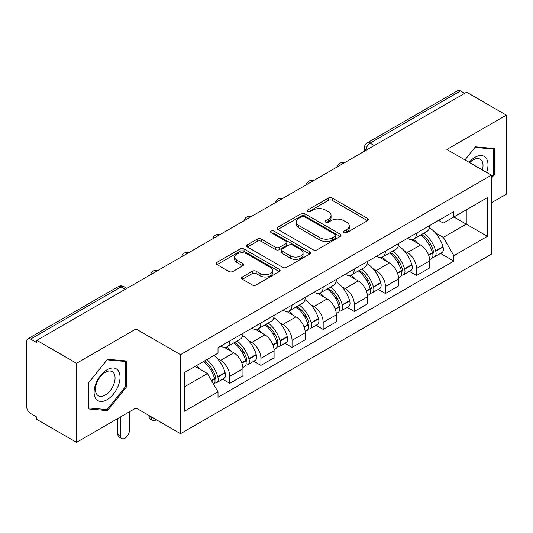 <?xml version="1.0" encoding="UTF-8"?>
<svg xmlns="http://www.w3.org/2000/svg" width="533" height="533" viewBox="0 0 533 533"><rect width="100%" height="100%" fill="white"/><g stroke="black" fill="none" stroke-linecap="round" stroke-linejoin="round"><path stroke-width="0.8" d="M343.978 232.688A1.939 1.119 0 0 0 346.723 232.688L367.53 220.675A2.772 1.599 0 0 0 368.343 219.543A2.772 1.599 0 0 0 367.53 218.41L332.279 198.056A2.772 1.599 0 0 0 328.361 198.056L307.548 210.069A1.939 1.119 0 0 0 306.981 210.861A1.939 1.119 0 0 0 307.548 211.654A1.939 1.119 0 0 0 310.293 211.654L312.984 210.102A8.861 5.117 0 0 1 325.516 210.102L328.455 211.794A8.861 5.117 0 0 1 331.053 215.412A8.861 5.117 0 0 1 328.455 219.03L325.763 220.589A1.939 1.119 0 0 0 325.197 221.382A1.939 1.119 0 0 0 325.763 222.168A1.939 1.119 0 0 0 328.508 222.168L331.2 220.615A8.861 5.117 0 0 1 343.732 220.615L346.67 222.314A8.861 5.117 0 0 1 349.268 225.932A8.861 5.117 0 0 1 346.67 229.55L343.978 231.102A1.939 1.119 0 0 0 343.412 231.895A1.939 1.119 0 0 0 343.978 232.688L343.978 231.102M242.375 276.987A2.772 1.599 0 0 0 241.562 278.119A2.772 1.599 0 0 0 242.375 279.245L252.262 284.962A2.772 1.599 0 0 0 256.18 284.962L279.292 271.617A2.772 1.599 0 0 0 280.105 270.484A2.772 1.599 0 0 0 279.292 269.352L244.041 248.998A2.772 1.599 0 0 0 240.123 248.998L217.011 262.343A2.772 1.599 0 0 0 216.198 263.475A2.772 1.599 0 0 0 217.011 264.601L228.957 271.504A2.772 1.599 0 0 0 232.874 271.504L242.768 265.794A2.772 1.599 0 0 0 243.574 264.661A2.772 1.599 0 0 0 242.768 263.529L236.839 260.111A7.409 4.277 0 0 1 234.673 257.086A7.409 4.277 0 0 1 239.244 253.135A7.409 4.277 0 0 1 247.319 254.061L270.531 267.459A7.409 4.277 0 0 1 272.703 270.484A7.409 4.277 0 0 1 268.126 274.435A7.409 4.277 0 0 1 260.051 273.509L256.18 271.277A2.772 1.599 0 0 0 252.262 271.277L242.375 276.987L242.375 279.245M180.5 354.658L136.002 328.968L76.539 363.293L36.824 340.367L466.642 92.222L506.35 115.148L446.887 149.473L491.386 175.164L180.5 354.658L180.5 433.689L491.386 254.201L491.386 175.164M313.177 249.79A2.772 1.599 0 0 0 317.095 249.79L340.207 236.445A2.772 1.599 0 0 0 341.02 235.32A2.772 1.599 0 0 0 340.207 234.187L304.949 213.833A2.772 1.599 0 0 0 301.038 213.833L277.926 227.171A2.772 1.599 0 0 0 277.113 228.304A2.772 1.599 0 0 0 277.926 229.437L313.177 249.79M271.943 233.108A1.939 1.119 0 0 1 273.909 233.381L273.909 231.075L309.753 251.769A2.772 1.599 0 0 1 310.566 252.902A2.772 1.599 0 0 1 309.753 254.034L286.641 267.373A2.772 1.599 0 0 1 282.723 267.373L247.465 247.019L247.465 244.76A2.772 1.599 0 0 0 246.652 245.886A2.772 1.599 0 0 0 247.465 247.019M247.465 244.76L257.359 239.05A2.772 1.599 0 0 1 261.277 239.05L275.574 247.305A2.772 1.599 0 0 0 279.492 247.305L286.054 243.514A2.772 1.599 0 0 0 286.861 242.382A2.772 1.599 0 0 0 286.054 241.256L271.164 232.661A1.939 1.119 0 0 1 270.597 231.868A1.939 1.119 0 0 1 271.797 230.836A1.939 1.119 0 0 1 273.909 231.075M76.539 363.293L76.539 442.33L36.824 419.404L36.824 417.099L30.641 413.528A5.643 3.258 -120 0 1 26.65 406.612L26.65 341.406A5.643 3.258 -120 0 1 27.816 338.821L118.213 286.634A5.643 3.258 60 0 1 121.031 286.914L30.641 339.101A5.643 3.258 -120 0 0 27.816 338.821M491.386 202.82L506.35 194.179L506.35 115.148M76.539 442.33L136.002 407.998L180.5 433.689M36.824 340.367L36.824 342.672L30.641 339.101M374.253 145.562L370.062 143.137A5.643 3.258 60 0 0 367.244 142.857L457.634 90.67A5.643 3.258 60 0 1 460.452 90.95L370.062 143.137A5.643 3.258 120 0 0 366.071 150.053L366.071 150.279M464.643 93.368L460.452 90.95M416.553 233.114A12.979 7.495 60 0 1 413.868 238.944L427.04 231.342A12.979 7.495 -120 0 0 429.725 225.512M404.054 250.67L407.379 252.582A12.979 7.495 60 0 1 416.553 268.485L429.725 260.877A12.979 7.495 -120 0 0 420.544 244.98L411.123 239.537M429.725 260.877L429.725 267.906L416.553 275.508L409.417 271.39M413.868 238.944A12.979 7.495 60 0 1 407.478 238.358M416.553 268.485L416.553 275.508M385.426 251.09A12.979 7.495 60 0 1 382.741 256.913L395.906 249.311A12.979 7.495 -120 0 0 398.597 243.481M378.283 289.359L385.426 293.483L398.597 285.881L398.597 278.852A12.979 7.495 -120 0 0 389.416 262.956L379.989 257.512M382.741 256.913A12.979 7.495 60 0 1 376.351 256.326M372.927 268.639L376.251 270.557A12.979 7.495 60 0 1 385.426 286.454L385.426 293.483M354.298 269.058A12.979 7.495 60 0 1 351.613 274.888L364.779 267.28A12.979 7.495 -120 0 0 367.47 261.456M347.156 307.334L354.298 311.452L367.47 303.85L367.47 296.821A12.979 7.495 -120 0 0 358.289 280.924L348.862 275.481M351.613 274.888A12.979 7.495 60 0 1 345.217 274.302M341.8 286.614L345.118 288.526A12.979 7.495 60 0 1 354.298 304.43L354.298 311.452M323.171 287.034A12.979 7.495 60 0 1 320.48 292.857L333.651 285.255A12.979 7.495 -120 0 0 336.336 279.425M316.029 325.303L323.171 329.427L336.343 321.825L336.343 314.796A12.979 7.495 -120 0 0 327.162 298.9L317.735 293.456M320.48 292.857A12.979 7.495 60 0 1 314.09 292.271M310.672 304.583L313.99 306.502A12.979 7.495 60 0 1 323.171 322.398L323.171 329.427M292.044 305.003A12.979 7.495 60 0 1 289.352 310.832L302.524 303.224A12.979 7.495 -120 0 0 305.209 297.401M284.902 343.279L292.044 347.396L305.209 339.794L305.209 332.765A12.979 7.495 -120 0 0 296.035 316.869L286.607 311.425M289.352 310.832A12.979 7.495 60 0 1 282.963 310.246M279.545 322.558L282.863 324.47A12.979 7.495 60 0 1 292.044 340.374L292.044 347.396M260.91 322.978A12.979 7.495 60 0 1 258.225 328.801L271.397 321.199A12.979 7.495 -120 0 0 274.082 315.369M253.768 361.247L260.91 365.371L274.082 357.77L274.082 350.741A12.979 7.495 -120 0 0 264.901 334.844L255.48 329.401M258.225 328.801A12.979 7.495 60 0 1 251.836 328.215M248.411 340.527L251.736 342.446A12.979 7.495 60 0 1 260.91 358.343L260.91 365.371M229.783 340.947A12.979 7.495 60 0 1 227.098 346.776L240.263 339.168A12.979 7.495 -120 0 0 242.955 333.345M222.641 379.216L229.783 383.34L242.955 375.738L242.955 368.709A12.979 7.495 -120 0 0 233.774 352.813L224.346 347.369M227.098 346.776A12.979 7.495 60 0 1 220.709 346.19M217.284 358.502L220.602 360.415A12.979 7.495 60 0 1 229.783 376.318L229.783 383.34M438.606 220.382L443.296 223.094L487.395 197.63L466.242 209.842L466.242 224.126L443.296 237.378L435.188 232.694M184.491 386.798L207.437 373.553L218.01 391.868L184.491 411.223L184.491 372.514L218.01 353.159L218.01 347.743L453.869 211.574L453.869 216.984L487.395 236.339L453.869 255.693L443.296 237.378M487.395 197.63L487.395 236.339M218.01 391.868L218.01 397.285L453.869 261.11L453.869 255.693M491.386 178.335L494.677 174.238L494.677 148.56L475.423 146.841L464.929 159.893M136.002 328.968L136.002 407.998M88.212 408.911L107.466 410.63L126.721 386.678L126.721 361.001L107.466 359.282L88.212 383.234L88.212 408.911M207.437 373.553L195.065 366.404M440.544 253.415L453.869 261.11M493.678 173.665L494.677 174.238M105.427 409.457L107.466 410.63M125.721 386.099L126.721 386.678M344.751 232.961L346.67 231.855A8.861 5.117 0 0 0 349.268 228.237L349.268 225.932M331.053 215.412L331.053 217.717A8.861 5.117 0 0 1 328.455 221.335L326.536 222.448M367.497 220.695L332.279 200.361A2.772 1.599 0 0 0 328.361 200.361L308.321 211.927M340.174 236.465L304.949 216.138A2.772 1.599 0 0 0 301.038 216.138L277.959 229.456M335.31 236.106A1.939 1.119 0 0 0 335.877 235.32A1.939 1.119 0 0 0 335.31 234.527L304.363 216.658A1.939 1.119 0 0 0 301.625 216.658L298.78 218.297A8.861 5.117 0 0 0 296.188 221.915A8.861 5.117 0 0 0 298.78 225.532L319.933 237.745A8.861 5.117 0 0 0 332.472 237.745L335.31 236.106L335.31 238.411A1.939 1.119 0 0 0 335.877 237.618L335.877 235.32M296.188 221.915L296.188 224.22A8.861 5.117 0 0 0 298.78 227.838L298.78 225.532M335.31 238.411L332.472 240.05A8.861 5.117 0 0 1 319.933 240.05L298.78 227.838M247.505 247.039L257.359 241.349L257.359 239.05M286.861 242.382L286.861 244.687A2.772 1.599 0 0 1 286.054 245.82L279.492 249.604A2.772 1.599 0 0 1 275.574 249.604L261.277 241.349A2.772 1.599 0 0 0 257.359 241.349M273.909 233.381L309.713 254.054M290.412 255.867A7.409 4.277 0 0 0 298.487 256.799A7.409 4.277 0 0 0 303.057 252.842A7.409 4.277 0 0 0 300.885 249.817L292.71 245.1A2.772 1.599 0 0 0 288.793 245.1L282.23 248.884A2.772 1.599 0 0 0 281.424 250.017A2.772 1.599 0 0 0 282.23 251.15L290.412 255.867L290.412 258.172A7.409 4.277 0 0 0 298.487 259.098A7.409 4.277 0 0 0 303.057 255.147L303.057 252.842M281.424 250.017L281.424 252.322A2.772 1.599 0 0 0 282.23 253.455L282.23 251.15M290.412 258.172L282.23 253.455M272.703 270.484L272.703 272.789A7.409 4.277 0 0 1 268.126 276.74A7.409 4.277 0 0 1 260.051 275.814L256.18 273.582A2.772 1.599 0 0 0 252.262 273.582L242.408 279.272M234.673 257.086L234.673 259.391A7.409 4.277 0 0 0 236.839 262.416L236.839 260.111M242.728 265.814L236.839 262.416M279.259 271.637L244.041 251.303A2.772 1.599 0 0 0 240.123 251.303L217.044 264.628M421.456 234.56A17.776 10.267 60 0 1 421.543 234.613A17.776 10.267 60 0 1 433.242 250.563L433.349 250.936A3.458 1.999 60 0 1 432.803 253.648A3.458 1.999 60 0 1 432.723 253.688M420.677 235.013A21.447 12.386 60 0 1 432.463 252.709L432.569 253.075A7.122 4.111 60 0 1 431.444 258.672L429.671 259.691M432.663 257.093A7.122 4.111 -120 0 0 434.635 256.826A7.122 4.111 -120 0 0 435.761 251.23L435.654 250.863A21.447 12.386 -120 0 0 423.868 233.168M429.458 227.791A21.447 12.386 60 0 1 442.936 246.659L443.043 247.026A7.122 4.111 60 0 1 441.917 252.622L434.635 256.826M413.361 239.19A21.447 12.386 60 0 1 417.839 243.421M428.265 243.448L431.004 245.027M486.582 172.399A18.342 10.593 120 0 0 486.256 158.314A18.342 10.593 120 0 0 469.147 162.325M482.378 169.967A13.885 8.015 120 0 0 481.705 160.66A13.885 8.015 120 0 0 480.146 159.207A13.885 8.015 120 0 0 469.713 162.652M464.969 159.913L475.023 147.408L493.678 149.08L493.678 173.951L491.386 176.809M492.445 148.361L493.678 149.08M118.299 370.748A18.342 10.593 120 0 0 100.584 375.499A18.342 10.593 120 0 0 95.833 398.697A18.342 10.593 120 0 0 113.549 393.954A18.342 10.593 120 0 0 118.299 370.748M113.749 373.093A13.885 8.015 120 0 0 112.19 371.648A13.885 8.015 120 0 0 99.271 378.13A13.885 8.015 120 0 0 96.739 394.253A13.885 8.015 120 0 0 98.305 395.699A13.885 8.015 120 0 0 111.224 389.217A13.885 8.015 120 0 0 113.749 373.093M107.066 409.604L88.411 407.932L88.411 383.06L107.066 359.848L125.721 361.514L125.721 386.392L107.066 409.604M124.489 360.801L125.721 361.514M390.329 252.535A17.776 10.267 60 0 1 390.416 252.582A17.776 10.267 60 0 1 402.115 268.539L402.222 268.905A3.458 1.999 60 0 1 401.675 271.623A3.458 1.999 60 0 1 401.596 271.663M389.55 252.982A21.447 12.386 60 0 1 401.336 270.677L401.442 271.044A7.122 4.111 60 0 1 400.316 276.64L398.544 277.666M401.536 275.068A7.122 4.111 -120 0 0 403.508 274.795A7.122 4.111 -120 0 0 404.634 269.205L404.527 268.832A21.447 12.386 -120 0 0 392.741 251.136M398.324 245.76A21.447 12.386 60 0 1 411.809 264.628L411.916 265.001A7.122 4.111 60 0 1 410.79 270.591L403.508 274.795M382.234 257.166A21.447 12.386 60 0 1 386.711 261.39M397.138 261.423L399.877 263.002M359.195 270.504A17.776 10.267 60 0 1 359.289 270.557A17.776 10.267 60 0 1 370.988 286.507L371.088 286.881A3.458 1.999 60 0 1 370.542 289.592A3.458 1.999 60 0 1 370.468 289.632M358.423 270.957A21.447 12.386 60 0 1 370.208 288.653L370.308 289.019A7.122 4.111 60 0 1 369.182 294.616L367.417 295.635M370.402 293.037A7.122 4.111 -120 0 0 372.38 292.77A7.122 4.111 -120 0 0 373.506 287.174L373.4 286.807A21.447 12.386 -120 0 0 361.614 269.112M367.197 263.735A21.447 12.386 60 0 1 380.682 282.603L380.789 282.97A7.122 4.111 60 0 1 379.663 288.566L372.38 292.77M351.107 275.135A21.447 12.386 60 0 1 355.584 279.365M366.011 279.392L368.743 280.971M328.068 288.48A17.776 10.267 60 0 1 328.161 288.526A17.776 10.267 60 0 1 339.854 304.483L339.961 304.849A3.458 1.999 60 0 1 339.414 307.568A3.458 1.999 60 0 1 339.334 307.608M327.289 288.926A21.447 12.386 60 0 1 339.075 306.622L339.181 306.988A7.122 4.111 60 0 1 338.055 312.585L336.283 313.611M339.274 311.012A7.122 4.111 -120 0 0 341.247 310.739A7.122 4.111 -120 0 0 342.373 305.149L342.273 304.776A21.447 12.386 -120 0 0 330.487 287.08M336.07 281.704A21.447 12.386 60 0 1 349.555 300.572L349.661 300.945A7.122 4.111 60 0 1 348.535 306.535L341.247 310.739M319.973 293.11A21.447 12.386 60 0 1 324.457 297.334M334.884 297.367L337.616 298.946M296.941 306.448A17.776 10.267 60 0 1 297.028 306.502A17.776 10.267 60 0 1 308.727 322.452L308.834 322.825A3.458 1.999 60 0 1 308.287 325.536A3.458 1.999 60 0 1 308.207 325.576M296.161 306.901A21.447 12.386 60 0 1 307.947 324.597L308.054 324.963A7.122 4.111 60 0 1 306.928 330.56L305.156 331.579M308.147 328.981A7.122 4.111 -120 0 0 310.119 328.714A7.122 4.111 -120 0 0 311.245 323.118L311.139 322.751A21.447 12.386 -120 0 0 299.353 305.056M304.943 299.679A21.447 12.386 60 0 1 318.428 318.547L318.527 318.914A7.122 4.111 60 0 1 317.401 324.51L310.119 328.714M288.846 311.079A21.447 12.386 60 0 1 293.33 315.309M303.757 315.336L306.488 316.915M265.814 324.424A17.776 10.267 60 0 1 265.9 324.47A17.776 10.267 60 0 1 277.6 340.427L277.706 340.794A3.458 1.999 60 0 1 277.16 343.512A3.458 1.999 60 0 1 277.08 343.552M265.034 324.87A21.447 12.386 60 0 1 276.82 342.566L276.927 342.932A7.122 4.111 60 0 1 275.801 348.529L274.029 349.555M277.02 346.956A7.122 4.111 -120 0 0 278.992 346.683A7.122 4.111 -120 0 0 280.118 341.093L280.012 340.72A21.447 12.386 -120 0 0 268.226 323.025M273.815 317.648A21.447 12.386 60 0 1 287.294 336.516L287.4 336.889A7.122 4.111 60 0 1 286.274 342.479L278.992 346.683M257.719 329.054A21.447 12.386 60 0 1 262.196 333.278M272.623 333.312L275.361 334.891M234.68 342.393A17.776 10.267 60 0 1 234.773 342.446A17.776 10.267 60 0 1 246.473 358.396L246.572 358.769A3.458 1.999 60 0 1 246.026 361.481A3.458 1.999 60 0 1 245.953 361.521M151.565 416.979L151.565 417.672A6.349 3.664 120 0 0 152.878 420.584A6.349 3.664 120 0 0 156.615 419.897M152.878 420.584L150.286 419.085A6.349 3.664 -60 0 1 148.967 416.18L148.967 415.487M233.907 342.839A21.447 12.386 60 0 1 245.693 360.541L245.8 360.908A7.122 4.111 60 0 1 244.674 366.504L242.901 367.523M245.893 364.925A7.122 4.111 -120 0 0 247.865 364.659A7.122 4.111 -120 0 0 248.991 359.062L248.884 358.696A21.447 12.386 -120 0 0 237.098 341M242.682 335.623A21.447 12.386 60 0 1 256.166 354.492L256.273 354.858A7.122 4.111 60 0 1 255.147 360.455L247.865 364.659M226.592 347.023A21.447 12.386 60 0 1 231.069 351.254M241.496 351.28L244.234 352.859M204.512 360.954A17.776 10.267 60 0 1 215.339 376.371L215.445 376.738A3.458 1.999 60 0 1 214.899 379.456A3.458 1.999 60 0 1 214.826 379.496M120.438 416.979L120.438 435.648A6.349 3.664 120 0 0 121.751 438.552A6.349 3.664 120 0 0 126.641 436.853A6.349 3.664 120 0 0 129.412 430.464L129.412 411.796M121.751 438.552L119.159 437.053A6.349 3.664 -60 0 1 117.84 434.148L117.84 418.478M203.613 361.474A21.447 12.386 60 0 1 214.566 378.51L214.666 378.876A7.122 4.111 60 0 1 213.686 384.38M214.759 382.901A7.122 4.111 -120 0 0 216.738 382.627A7.122 4.111 -120 0 0 217.864 377.038L217.757 376.664A21.447 12.386 -120 0 0 206.804 359.628M214.086 355.424A21.447 12.386 60 0 1 225.039 372.46L225.146 372.827A7.122 4.111 60 0 1 224.02 378.423L216.738 382.627M196.324 365.678A21.447 12.386 60 0 1 199.942 369.222M210.368 369.256L213.1 370.828M366.271 150.166L366.071 150.053A5.643 3.258 0 0 1 364.419 147.748L364.419 151.239M260.91 358.343L274.082 350.741M292.044 340.374L305.209 332.765M323.171 322.398L336.343 314.796M354.298 304.43L367.47 296.821M385.426 286.454L398.597 278.852M229.783 376.318L242.955 368.709M220.602 360.415L233.774 352.813M251.736 342.446L264.901 334.844M282.863 324.47L296.035 316.869M313.99 306.502L327.162 298.9M345.118 288.526L358.289 280.924M376.251 270.557L389.416 262.956M407.379 252.582L420.544 244.98M344.171 162.925A5.643 3.258 120 0 0 341.68 164.364M313.044 180.9A5.643 3.258 120 0 0 310.552 182.339M281.91 198.869A5.643 3.258 120 0 0 279.419 200.308M250.783 216.844A5.643 3.258 120 0 0 248.291 218.283M219.656 234.813A5.643 3.258 120 0 0 217.164 236.252M188.529 252.789A5.643 3.258 120 0 0 186.037 254.228M157.402 270.757A5.643 3.258 120 0 0 154.91 272.196M125.222 289.332L121.031 286.914A5.643 3.258 120 0 1 123.856 286.634A5.643 5.643 0 0 0 118.213 286.634M346.67 231.855L346.67 229.55M325.763 222.168L325.763 220.589M328.455 221.335L328.455 219.03M307.548 211.654L307.548 210.069M328.361 200.361L328.361 198.056M332.279 200.361L332.279 198.056M367.53 220.675L367.53 218.41M277.926 229.437L277.926 227.171M301.038 216.138L301.038 213.833M304.949 216.138L304.949 213.833M340.207 236.445L340.207 234.187M319.933 240.05L319.933 237.745M332.472 240.05L332.472 237.745M261.277 241.349L261.277 239.05M275.574 249.604L275.574 247.305M279.492 249.604L279.492 247.305M286.054 245.82L286.054 243.514M309.753 254.034L309.753 251.769M252.262 273.582L252.262 271.277M256.18 273.582L256.18 271.277M260.051 275.814L260.051 273.509M242.768 265.794L242.768 263.529M217.011 264.601L217.011 262.343M240.123 251.303L240.123 248.998M244.041 251.303L244.041 248.998M279.292 271.617L279.292 269.352M428.665 255.327L432.569 253.075M435.761 251.23L443.043 247.026M435.654 250.863L442.936 246.659M432.456 252.682L433.516 252.069M428.539 254.974L432.463 252.709M397.538 273.296L401.442 271.044M404.634 269.205L411.916 265.001M404.527 268.832L411.809 264.628M401.329 270.651L402.388 270.038M397.405 272.943L401.336 270.677M366.411 291.271L370.308 289.019M373.506 287.174L380.789 282.97M373.4 286.807L380.682 282.603M370.202 288.626L371.261 288.013M366.278 290.918L370.208 288.653M335.284 309.24L339.181 306.988M342.373 305.149L349.661 300.945M342.273 304.776L349.555 300.572M339.068 306.595L340.134 305.982M335.15 308.887L339.075 306.622M304.15 327.215L308.054 324.963M311.245 323.118L318.527 318.914M311.139 322.751L318.428 318.547M307.941 324.57L309 323.957M304.023 326.862L307.947 324.597M273.023 345.184L276.927 342.932M280.118 341.093L287.4 336.889M280.012 340.72L287.294 336.516M272.896 344.831L277.873 341.926M148.967 416.18L151.565 417.672M241.895 363.16L245.8 360.908M248.991 359.062L256.273 354.858M248.884 358.696L256.166 354.492M245.686 360.508L246.746 359.902M241.762 362.806L245.693 360.541M117.84 434.148L120.438 435.648M211.548 380.675L214.666 378.876M217.864 377.038L225.146 372.827M217.757 376.664L225.039 372.46M211.368 380.355L215.618 377.87M344.651 162.652A5.643 5.643 0 0 0 337.409 166.829M313.524 180.62A5.643 5.643 0 0 0 306.282 184.804M282.39 198.596A5.643 5.643 0 0 0 275.148 202.773M251.263 216.565A5.643 5.643 0 0 0 244.021 220.749M220.136 234.54A5.643 5.643 0 0 0 212.894 238.717M189.008 252.509A5.643 5.643 0 0 0 181.766 256.693M157.881 270.484A5.643 5.643 0 0 0 150.639 274.662M126.874 288.38L123.856 286.634M367.244 142.857A5.643 5.643 0 0 0 364.419 147.748"/></g></svg>
